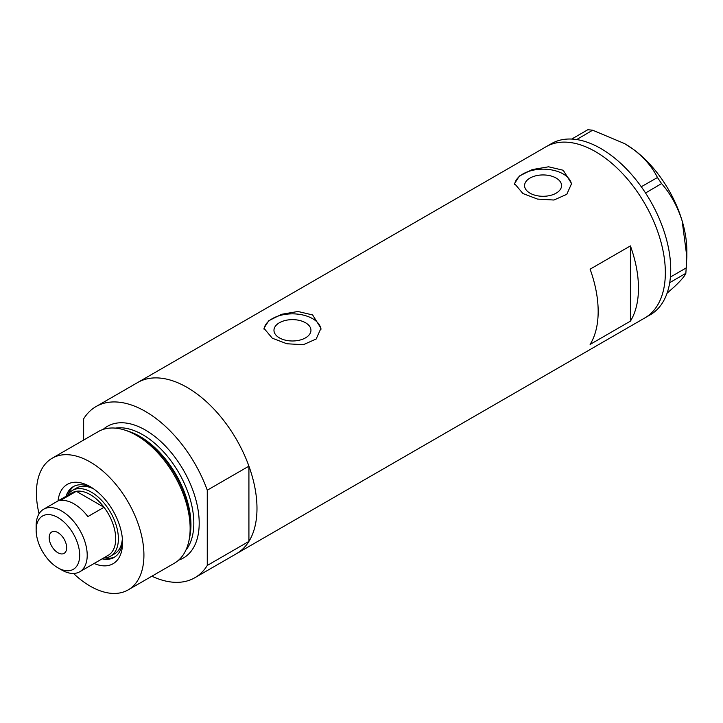 <?xml version="1.0" encoding="UTF-8"?>
<svg xmlns="http://www.w3.org/2000/svg" width="723" height="723" viewBox="0 0 723 723"><rect width="100%" height="100%" fill="white"/><g stroke="black" fill="none" stroke-linecap="round" stroke-linejoin="round"><path stroke-width="1.08" d="M305.531 322.756A18.491 10.673 -0 0 0 285.386 320.443A18.491 10.673 -0 0 0 273.972 330.303A18.491 10.673 -0 0 0 279.385 337.858A18.491 10.673 -0 0 0 299.53 340.171A18.491 10.673 -0 0 0 310.944 330.303A18.491 10.673 -0 0 0 305.531 322.756M556.141 178.066A18.491 10.673 -0 0 0 535.996 175.752A18.491 10.673 -0 0 0 524.582 185.621A18.491 10.673 -0 0 0 529.995 193.168A18.491 10.673 -0 0 0 550.14 195.481A18.491 10.673 -0 0 0 561.563 185.621A18.491 10.673 -0 0 0 556.141 178.066M563.226 170.257L548.594 166.796L532.191 169.598L519.358 176.051L514.559 183.588L522.91 193.529L537.523 199.087L553.935 200.027L566.787 194.324L571.577 183.588L563.226 170.257M571.532 184.699A28.504 16.457 -0 0 0 563.226 173.981A28.504 16.457 -0 0 0 533.068 170.203A28.504 16.457 -0 0 0 514.631 184.492M312.616 314.948L297.984 311.486L281.581 314.288L268.748 320.741L263.949 328.278L272.3 338.219L286.914 343.768L303.326 344.708L316.168 339.015L320.967 328.278L312.616 314.948M320.922 329.39A28.504 16.457 -0 0 0 312.616 318.671A28.504 16.457 -0 0 0 282.458 314.894A28.504 16.457 -0 0 0 264.022 329.173M590.104 344.428L630.411 321.148A98.816 57.054 -120 0 0 630.411 245.901L590.104 269.173A98.816 57.054 60 0 1 590.104 344.428M83.642 440.054L83.642 418.834A98.816 57.054 -120 0 1 96.042 406.561A98.816 57.054 -120 0 1 145.45 411.459A98.816 57.054 -120 0 1 207.266 490.203L248.92 466.154A98.816 57.054 -120 0 0 187.103 387.411A98.816 57.054 -120 0 0 137.695 382.512A98.816 57.054 60 0 1 187.103 387.411A98.816 57.054 60 0 1 251.667 474.487A98.816 57.054 60 0 1 236.52 553.673A98.816 57.054 -120 0 0 248.92 541.4L207.266 565.458A98.816 57.054 -120 0 1 194.858 577.722L644.88 317.903A98.816 57.054 -120 0 0 660.054 238.798A98.816 57.054 -120 0 0 546.064 146.742A98.816 57.054 60 0 1 595.472 151.64A98.816 57.054 60 0 1 660.027 238.717A98.816 57.054 60 0 1 644.88 317.903L650.257 314.803A98.816 57.054 -120 0 0 669.715 282.648A98.816 57.054 -120 0 0 670.004 280.714L670.221 278.915A98.816 57.054 -120 0 0 670.42 276.909A98.816 57.054 -120 0 0 665.431 235.698A98.816 57.054 -120 0 0 645.54 192.987A98.816 57.054 -120 0 0 644.103 190.818L642.765 188.866A98.816 57.054 -120 0 0 641.274 186.751L657.451 177.533L661.581 183.588C670.664 193.954 677.523 206.417 682.169 220.985L686.85 256.792L685.856 273.312C684.726 276.132 680.786 280.714 674.044 287.049L667.067 293.213M630.411 321.148L630.411 245.901M685.856 273.312L669.715 282.648M669.769 282.603L670.004 280.714M661.581 183.588L645.54 192.987M645.503 192.869L644.103 190.818M592.661 130.203L576.674 139.557A98.816 57.054 -120 0 0 574.948 139.331L573.393 139.168A98.816 57.054 -120 0 0 571.703 139.06L587.844 129.724L592.661 130.203L624.5 143.57L633.158 149.191C644.193 157.596 652.291 167.04 657.451 177.533M576.583 139.494L574.948 139.331M670.221 278.915L670.456 277.026L686.534 267.745M642.765 188.866L641.364 186.814M573.393 139.168L571.757 139.006M624.78 143.732A87.42 50.474 60 0 1 625.043 143.877A87.42 50.474 60 0 1 633.158 149.191A87.42 50.474 60 0 1 682.169 220.985A87.42 50.474 60 0 1 686.85 250.944L686.85 256.792M641.274 186.751A98.816 57.054 -120 0 0 576.674 139.557M571.703 139.06A98.816 57.054 -120 0 0 551.441 143.642L96.042 406.561M58.03 500.922A45.802 26.444 60 0 1 90.167 486.66L90.167 486.66A45.802 26.444 60 0 1 122.558 542.756A45.802 26.444 60 0 1 94.135 563.461M91.966 487.763A40.859 23.588 -120 0 0 73.231 486.66A40.859 23.588 -120 0 0 66.046 496.294M93.728 488.947A38.003 21.943 -120 0 0 76.539 488.043L72.508 490.366A38.003 21.943 60 0 1 91.514 492.255A38.003 21.943 60 0 1 116.34 525.738A38.003 21.943 60 0 1 110.52 556.195A38.003 21.943 60 0 1 103.633 557.975M74.198 486.154A40.859 23.588 -120 0 0 68.215 494.369M125.061 430.167L127.628 431.007A73.619 42.503 60 0 1 138.59 435.987A73.619 42.503 60 0 1 189.48 538.147L188.929 540.786A76.014 43.886 -120 0 0 136.385 435.309A76.014 43.886 -120 0 0 125.061 430.167A76.014 43.886 -120 0 0 98.373 431.55L52.164 458.228A76.014 43.886 -120 0 0 39.06 513.773M73.52 573.466A76.014 43.886 -120 0 0 90.167 586.127A76.014 43.886 -120 0 0 128.179 589.887L174.388 563.208A76.014 43.886 -120 0 0 188.929 540.786M128.179 589.887A76.014 43.886 -120 0 0 139.828 528.974A76.014 43.886 -120 0 0 90.167 461.997A76.014 43.886 -120 0 0 52.164 458.228M151.884 576.204A98.816 57.054 -120 0 0 194.858 577.722M207.266 490.203L207.266 565.458M248.92 466.154L248.92 541.4M102.151 558.834A40.859 23.588 -120 0 0 114.089 557.424A40.859 23.588 -120 0 0 122.503 540.65M104.907 557.921A40.859 23.588 -120 0 0 115.011 556.846M110.52 556.195L114.55 553.872A38.003 21.943 -120 0 0 122.359 538.536M61.681 569.986L57.921 567.817A30.782 17.777 -120 0 0 79.684 555.246A30.782 17.777 -120 0 0 57.921 517.541A30.782 17.777 -120 0 0 36.15 530.113A30.782 17.777 -120 0 0 57.921 567.817L61.681 569.986A36.105 20.85 60 0 0 79.738 571.776L108.224 555.327A36.105 20.85 -120 0 0 104.013 507.275A36.105 20.85 -120 0 0 90.167 494.577A36.105 20.85 -120 0 0 76.331 491.297A36.105 20.85 -120 0 0 72.119 492.788L43.624 509.236A36.105 20.85 60 0 1 61.681 511.025A36.105 20.85 60 0 1 85.269 542.846A36.105 20.85 60 0 1 79.738 571.776M57.921 532.589A12.354 7.131 -120 0 0 51.74 531.983A12.354 7.131 -120 0 0 49.851 541.879A12.354 7.131 -120 0 0 57.921 552.761A12.354 7.131 -120 0 0 64.094 553.375A12.354 7.131 -120 0 0 65.992 543.479A12.354 7.131 -120 0 0 57.921 532.589M87.881 516.584L104.013 507.275L76.331 491.297L60.199 500.605A36.105 20.85 -120 0 1 74.044 503.886A36.105 20.85 -120 0 1 87.881 516.584M67.528 495.436A38.003 21.943 60 0 1 72.508 490.366M36.15 530.113L36.15 525.766A36.105 20.85 60 0 1 43.624 509.236M128.387 431.269A72.21 41.69 60 0 1 139.891 436.394A72.21 41.69 60 0 1 189.634 537.361M103.181 429.399A76.014 43.886 60 0 1 145.45 430.077A76.014 43.886 60 0 1 196.249 501.184A76.014 43.886 60 0 1 178.653 560.117M185.856 550.203A72.21 41.69 -120 0 0 187.519 491.152A72.21 41.69 -120 0 0 142.765 434.731A72.21 41.69 -120 0 0 115.373 428.115M625.043 143.877L624.5 143.57"/></g></svg>
